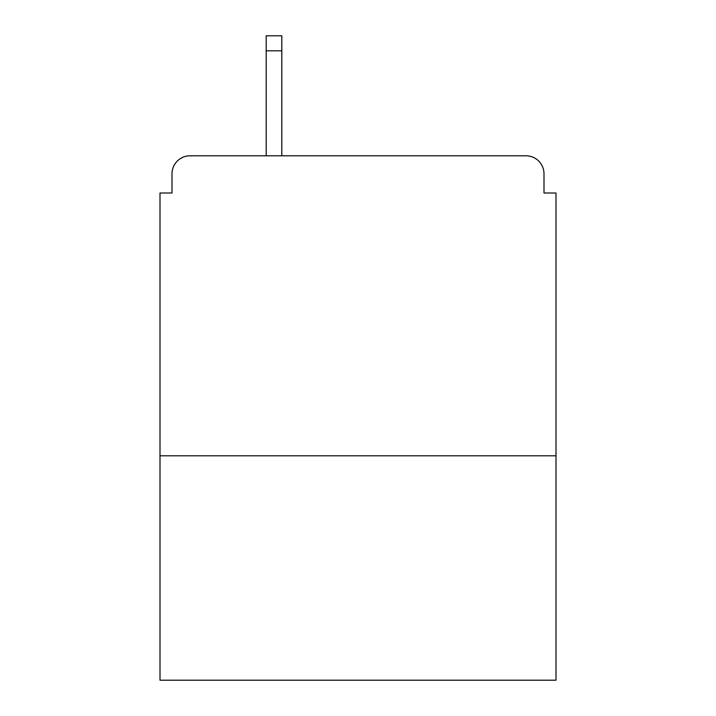 <?xml version="1.0" encoding="UTF-8"?>
<svg xmlns="http://www.w3.org/2000/svg" width="716" height="716" viewBox="0 0 716 716"><rect width="100%" height="100%" fill="white"/><g stroke="black" fill="none" stroke-linecap="round" stroke-linejoin="round"><path stroke-width="1.07" d="M556.001 455.797L556.001 192.998L543.999 192.998L543.999 173.8A17.998 17.998 0 0 0 526 155.802L190 155.802A17.998 17.998 0 0 0 172.001 173.8L172.001 192.998L159.999 192.998L159.999 680.2L556.001 680.2L556.001 455.797L159.999 455.797M172.001 173.8L172.001 192.998M526 155.802L451.599 155.802M264.401 155.802L190 155.802M543.999 192.998L543.999 173.8M281.8 50.8L266.2 50.8L266.2 35.8L281.8 35.8L281.8 155.802M266.2 50.8L266.2 155.802"/></g></svg>
